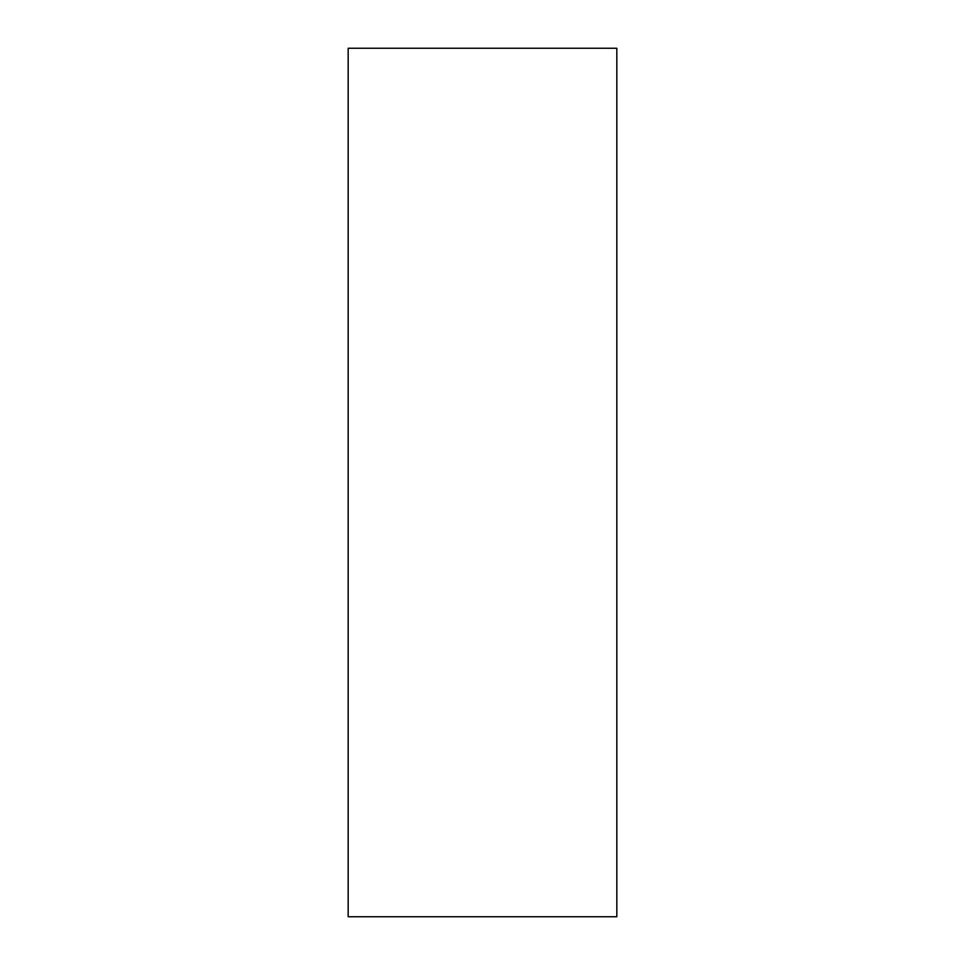 <?xml version="1.0" encoding="UTF-8"?>
<svg xmlns="http://www.w3.org/2000/svg" width="965" height="965" viewBox="0 0 965 965"><rect width="100%" height="100%" fill="white"/><g stroke="black" fill="none" stroke-linecap="round" stroke-linejoin="round"><path stroke-width="1.45" d="M616.828 916.75L348.172 916.75L348.172 48.25L616.828 48.25L616.828 916.75"/></g></svg>
